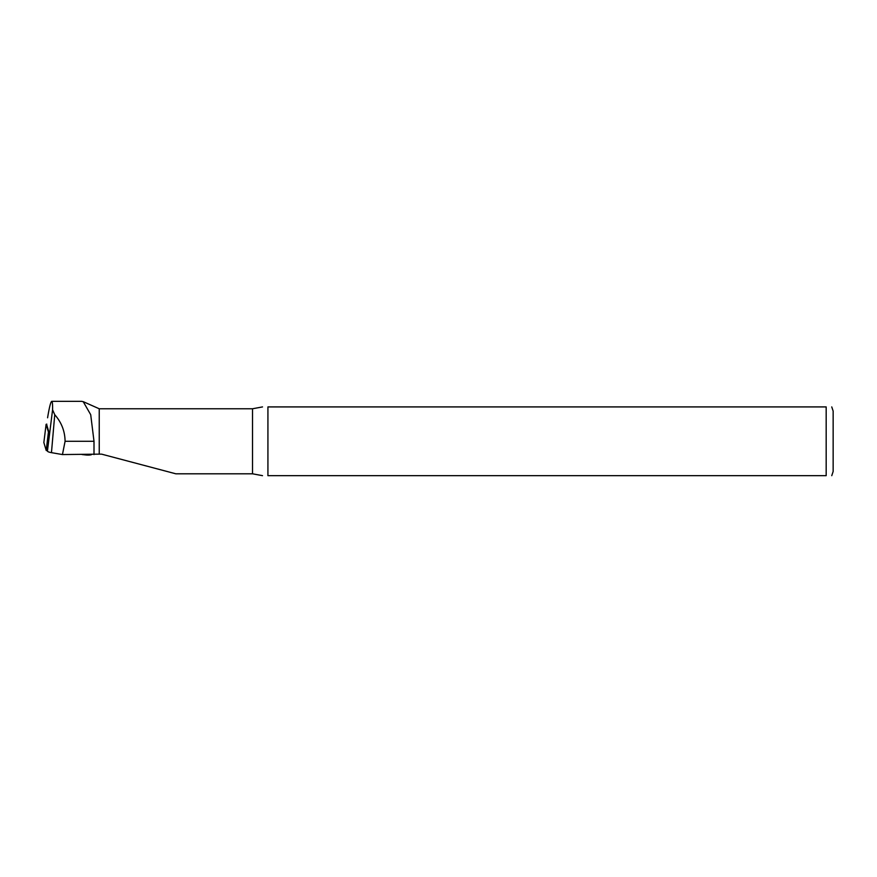 <?xml version="1.0" encoding="UTF-8"?>
<svg xmlns="http://www.w3.org/2000/svg" width="877" height="877" viewBox="0 0 877 877"><rect width="100%" height="100%" fill="white"/><g stroke="black" fill="none" stroke-linecap="round" stroke-linejoin="round"><path stroke-width="1.32" d="M99.233 454.143L101.611 454.143L175.806 473.799L252.51 473.799L252.51 408.77L99.233 408.77L99.233 454.143L62.453 454.56L51.458 452.653A13.769 2.39 0 0 1 47.435 451.085L46.919 449.32L48.948 432.317L46.722 424.742M62.453 454.56L65.084 441.284C64.931 431.199 61.478 422.341 54.747 414.711L52.576 409.811C52.675 404.264 52.401 401.436 51.743 401.337C50.756 401.677 49.386 407.027 47.643 417.386L47.588 417.792M94.003 454.56L94.003 441.284L90.704 414.689L83.249 401.71L81.78 401.37M252.51 473.799L262.519 475.663M267.923 475.663C261.116 475.663 261.116 475.663 267.923 475.663C261.116 475.663 261.116 475.663 267.923 475.663L826.178 475.663C834.191 475.663 834.191 475.663 826.178 475.663L826.178 406.917L267.923 406.917C261.116 406.917 261.116 406.917 267.923 406.917C261.116 406.917 261.116 406.917 267.923 406.917L267.923 475.663M833.15 471.475L833.15 411.094L833.15 471.475L831.758 475.663M826.178 406.917C834.191 406.917 834.191 406.917 826.178 406.917M91.603 454.56A3.716 0.647 180 0 1 86.001 454.977L82.208 454.56M47.347 450.767L46.218 450.482L43.85 442.523A3.716 0.647 0 0 0 43.85 442.523A3.716 0.647 0 0 1 43.861 442.436M46.799 424.117L46.108 424.325L43.85 442.523L46.108 424.325M46.218 450.482L48.421 432.098L46.119 424.347M47.435 451.085L52.576 409.811M51.458 452.653L54.747 414.711M94.003 441.284L65.084 441.284M47.161 450.131L47.084 450.745M99.233 408.77L83.26 401.677M252.51 408.77L262.519 406.917M831.758 406.917L833.15 411.094M51.743 401.337L81.78 401.337"/></g></svg>
